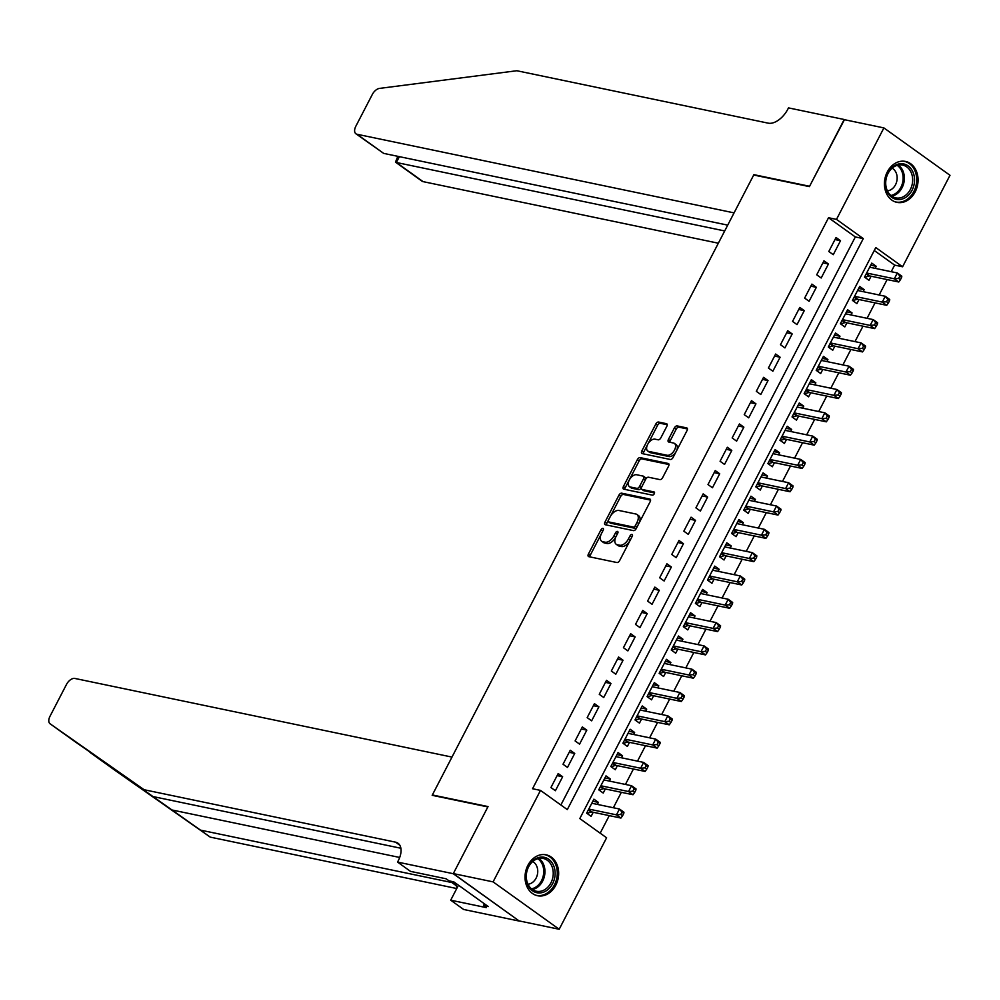 <?xml version="1.0" encoding="UTF-8"?>
<svg xmlns="http://www.w3.org/2000/svg" width="1000" height="1000" viewBox="0 0 1000 1000"><rect width="100%" height="100%" fill="white"/><g stroke="black" fill="none" stroke-linecap="round" stroke-linejoin="round"><path stroke-width="1.5" d="M602.938 528.375A1.837 1.05 -54.4 0 0 601.013 529.75L588.413 554.05A2.625 1.5 -54.4 0 0 588.438 556.512A2.625 1.5 -54.4 0 0 588.787 556.663L616.9 562.525A2.625 1.5 -54.4 0 0 619.65 560.562L632.25 536.263A1.837 1.05 -54.4 0 0 632.225 534.538A1.837 1.05 -54.4 0 0 631.987 534.438A1.837 1.05 -54.4 0 0 630.062 535.8L628.425 538.95A8.413 4.812 -54.4 0 1 619.637 545.225L617.288 544.738A8.413 4.812 -54.4 0 1 616.188 544.263A8.413 4.812 -54.4 0 1 616.087 536.375L617.725 533.237A1.837 1.05 -54.4 0 0 617.7 531.512A1.837 1.05 -54.4 0 0 617.463 531.4A1.837 1.05 -54.4 0 0 615.538 532.775L613.9 535.925A8.413 4.812 -54.4 0 1 605.112 542.2L602.762 541.712A8.413 4.812 -54.4 0 1 601.663 541.237A8.413 4.812 -54.4 0 1 601.562 533.35L603.2 530.2A1.837 1.05 -54.4 0 0 603.175 528.475A1.837 1.05 -54.4 0 0 602.938 528.375M915.175 191.9A20.9 16.625 -78.2 0 1 896.975 202.375A20.9 16.625 -78.2 0 1 887.312 171.912A20.9 16.625 -78.2 0 1 905.512 161.438A20.9 16.625 -78.2 0 1 915.175 191.9M555.775 885.263A20.9 16.625 -78.2 0 1 537.575 895.738A20.9 16.625 -78.2 0 1 527.913 865.288A20.9 16.625 -78.2 0 1 546.112 854.812A20.9 16.625 -78.2 0 1 555.775 885.263M666.838 426.3A2.625 1.5 -54.4 0 0 666.8 423.825A2.625 1.5 -54.4 0 0 666.462 423.688L658.575 422.038A2.625 1.5 -54.4 0 0 655.825 424L641.825 450.988A2.625 1.5 -54.4 0 0 641.862 453.462A2.625 1.5 -54.4 0 0 642.212 453.612L670.325 459.475A2.625 1.5 -54.4 0 0 673.062 457.512L687.062 430.513A2.625 1.5 -54.4 0 0 687.025 428.05A2.625 1.5 -54.4 0 0 686.688 427.9L677.163 425.913A2.625 1.5 -54.4 0 0 674.412 427.875L668.425 439.425A2.625 1.5 -54.4 0 0 668.45 441.887A2.625 1.5 -54.4 0 0 668.8 442.038L673.525 443.025A7.037 4.025 -54.4 0 1 674.45 443.425A7.037 4.025 -54.4 0 1 674.1 450.763A7.037 4.025 -54.4 0 1 667.175 455.262L648.675 451.4A7.037 4.025 -54.4 0 1 647.738 451A7.037 4.025 -54.4 0 1 648.088 443.663A7.037 4.025 -54.4 0 1 655.013 439.162L658.1 439.812A2.625 1.5 -54.4 0 0 660.85 437.85L666.838 426.3M453.25 873.7L487.863 806.925L432.175 795.312L451.987 757.087L74.887 678.45A8.037 4.6 -54.4 0 0 66.487 684.45L50 716.263A8.037 4.6 -54.4 0 0 50.087 723.787A8.037 4.6 -54.4 0 0 50.113 723.8L144.15 789.737L395.538 842.163A18.762 10.738 125.6 0 1 398.013 843.238A18.762 10.738 125.6 0 1 398.225 860.8L397.562 862.087L453.25 873.7L519.338 921.087L453.312 873.587L488.038 806.575L432.35 794.963L753.7 175.012L809.4 186.625L844.125 119.625L883.9 127.912L950 175.3L902.588 266.775L875.788 247.562L579.8 818.575L606.6 837.788L559.188 929.262L493.088 881.875L540.5 790.4L567.3 809.613L863.288 238.6L836.488 219.387L883.9 127.912M453.312 873.587L493.088 881.875M560.875 805L855.325 236.95L828.538 217.738L532.55 788.737L540.5 790.4M828.538 217.738L836.488 219.387M621.688 493.188A2.625 1.5 -54.4 0 0 618.95 495.15L604.95 522.137A2.625 1.5 -54.4 0 0 604.975 524.6A2.625 1.5 -54.4 0 0 605.325 524.75L633.438 530.612A2.625 1.5 -54.4 0 0 636.188 528.65L650.175 501.662A2.625 1.5 -54.4 0 0 650.15 499.2A2.625 1.5 -54.4 0 0 649.8 499.05L621.688 493.188L623.475 494.462A2.625 1.5 -54.4 0 0 620.725 496.425L610.562 516.038M623.387 486.562L637.388 459.575A2.625 1.5 -54.4 0 1 640.138 457.612L668.238 463.475A2.625 1.5 -54.4 0 1 668.587 463.625A2.625 1.5 -54.4 0 1 668.625 466.087L662.638 477.638A2.625 1.5 -54.4 0 1 659.887 479.6L648.487 477.225A2.625 1.5 -54.4 0 0 645.738 479.188L641.762 486.85A2.625 1.5 -54.4 0 0 641.787 489.312A2.625 1.5 -54.4 0 0 642.138 489.462L654.013 491.938A1.837 1.05 -54.4 0 1 654.25 492.038A1.837 1.05 -54.4 0 1 654.163 493.963A1.837 1.05 -54.4 0 1 652.35 495.138L623.763 489.175A2.625 1.5 -54.4 0 1 623.425 489.025A2.625 1.5 -54.4 0 1 623.387 486.562L625.175 487.85L639.175 460.85L637.388 459.575M875.188 268.35L876.237 266.325L870.713 265.163M876.237 266.325L871.775 263.125L864.525 277.1L868.988 280.3L871.1 276.225M863.112 291.663L864.163 289.625L858.625 288.475M864.163 289.625L859.688 286.425L852.45 300.413L856.912 303.612L859.025 299.538M851.025 314.962L852.075 312.938L846.55 311.788M852.075 312.938L847.613 309.738L840.362 323.713L844.825 326.912L846.938 322.837M838.95 338.275L840 336.238L834.475 335.087M840 336.238L835.525 333.038L828.288 347.025L832.75 350.225L834.862 346.15M826.862 361.575L827.913 359.55L822.387 358.4M827.913 359.55L823.45 356.35L816.2 370.325L820.662 373.525L822.788 369.45M814.788 384.888L815.837 382.85L810.312 381.7M815.837 382.85L811.375 379.65L804.125 393.638L808.587 396.838L810.7 392.762M802.7 408.188L803.75 406.163L798.225 405.012M803.75 406.163L799.287 402.962L792.038 416.938L796.5 420.15L798.625 416.062M790.625 431.5L791.675 429.462L786.15 428.312M791.675 429.462L787.212 426.262L779.963 440.25L784.425 443.45L786.538 439.375M778.538 454.8L779.587 452.775L774.062 451.625M779.587 452.775L775.125 449.575L767.875 463.55L772.337 466.763L774.463 462.675M766.462 478.113L767.513 476.075L761.988 474.925M767.513 476.075L763.05 472.875L755.8 486.863L760.263 490.062L762.375 485.988M754.375 501.413L755.425 499.387L749.9 498.237M755.425 499.387L750.962 496.188L743.713 510.163L748.188 513.375L750.3 509.288M742.3 524.725L743.35 522.688L737.825 521.538M743.35 522.688L738.888 519.487L731.637 533.475L736.1 536.675L738.213 532.6M730.212 548.025L731.263 546L725.738 544.85M731.263 546L726.8 542.8L719.55 556.788L724.025 559.987L726.137 555.9M718.138 571.337L719.188 569.3L713.662 568.15M719.188 569.3L714.725 566.1L707.475 580.087L711.938 583.288L714.05 579.212M706.05 594.637L707.113 592.612L701.575 591.462M707.113 592.612L702.638 589.412L695.387 603.4L699.862 606.6L701.975 602.513M693.975 617.95L695.025 615.913L689.5 614.763M695.025 615.913L690.562 612.712L683.312 626.7L687.775 629.9L689.887 625.825M681.888 641.25L682.95 639.225L677.412 638.075M682.95 639.225L678.475 636.025L671.225 650.013L675.7 653.213L677.812 649.125M669.812 664.562L670.863 662.537L665.337 661.375M670.863 662.537L666.4 659.325L659.15 673.312L663.612 676.513L665.725 672.438M657.725 687.862L658.787 685.837L653.25 684.688M658.787 685.837L654.312 682.638L647.062 696.625L651.538 699.825L653.65 695.738M645.65 711.175L646.7 709.15L641.175 707.987M646.7 709.15L642.237 705.938L634.987 719.925L639.45 723.125L641.562 719.05M633.575 734.475L634.625 732.45L629.087 731.3M634.625 732.45L630.15 729.25L622.913 743.238L627.375 746.438L629.487 742.35M621.487 757.788L622.537 755.763L617.013 754.6M622.537 755.763L618.075 752.55L610.825 766.538L615.288 769.737L617.4 765.662M609.412 781.087L610.462 779.062L604.938 777.913M610.462 779.062L605.988 775.863L598.75 789.85L603.212 793.05L605.325 788.975M558.188 773.55L550.938 787.537L555.4 790.738L562.65 776.762L558.188 773.55M570.262 750.25L563.013 764.237L567.487 767.438L574.738 753.45L570.262 750.25M582.35 726.938L575.1 740.925L579.562 744.125L586.812 730.15L582.35 726.938M594.425 703.637L587.175 717.625L591.65 720.825L598.9 706.838L594.425 703.637M606.512 680.325L599.263 694.312L603.725 697.513L610.975 683.525L606.512 680.325M618.587 657.025L611.337 671.012L615.812 674.212L623.062 660.225L618.587 657.025M630.675 633.713L623.425 647.7L627.888 650.9L635.138 636.912L630.675 633.713M642.75 610.413L635.5 624.4L639.975 627.6L647.212 613.612L642.75 610.413M654.837 587.1L647.588 601.087L652.05 604.288L659.3 590.3L654.837 587.1M666.912 563.8L659.663 577.775L664.137 580.988L671.375 567L666.912 563.8M679 540.487L671.75 554.475L676.213 557.675L683.462 543.688L679 540.487M691.075 517.188L683.825 531.163L688.288 534.375L695.537 520.388L691.075 517.188M703.162 493.875L695.913 507.863L700.375 511.062L707.625 497.075L703.162 493.875M715.238 470.575L707.987 484.55L712.45 487.762L719.7 473.775L715.238 470.575M727.325 447.262L720.075 461.25L724.538 464.45L731.787 450.462L727.325 447.262M739.4 423.963L732.15 437.938L736.612 441.15L743.863 427.163L739.4 423.963M751.475 400.65L744.237 414.637L748.7 417.837L755.95 403.85L751.475 400.65M763.562 377.35L756.312 391.325L760.775 394.525L768.025 380.55L763.562 377.35M775.638 354.038L768.4 368.025L772.862 371.225L780.113 357.238L775.638 354.038M787.725 330.737L780.475 344.712L784.938 347.912L792.188 333.938L787.725 330.737M799.8 307.425L792.55 321.413L797.025 324.613L804.275 310.625L799.8 307.425M811.888 284.125L804.638 298.1L809.1 301.3L816.35 287.325L811.888 284.125M823.962 260.812L816.712 274.8L821.188 278L828.438 264.012L823.962 260.812M833.263 254.688L840.512 240.712L836.05 237.512L828.8 251.488L833.263 254.688M600.175 833.175L609.275 815.612M613.362 807.738L621.35 792.312M625.438 784.438L633.438 769M637.513 761.125L645.512 745.7M649.6 737.825L657.6 722.387M661.675 714.513L669.675 699.087M673.763 691.213L681.762 675.775M685.837 667.9L693.838 652.475M697.925 644.6L705.925 629.163M710 621.287L718 605.862M722.087 597.987L730.088 582.55M734.163 574.675L742.163 559.25M746.25 551.375L754.25 535.938M758.325 528.062L766.325 512.638M770.413 504.762L778.413 489.325M782.487 481.45L790.487 466.025M794.575 458.15L802.575 442.713M806.65 434.837L814.65 419.412M818.737 411.538L826.725 396.1M830.812 388.225L838.812 372.8M842.9 364.925L850.888 349.487M854.975 341.613L862.975 326.188M867.062 318.312L875.05 302.875M879.137 295L887.138 279.575M891.213 271.7L894.625 265.113L874.262 250.512M597.325 804.4L598.375 802.375L593.913 799.163L586.663 813.15L591.125 816.35L593.25 812.275M432.35 794.963L433.113 795.512M519.4 920.962L559.188 929.262M894.625 265.113L902.588 266.775M855.325 236.95L863.288 238.6M598.375 802.375L592.85 801.213M562.65 776.762L557.125 775.6M574.738 753.45L569.2 752.3M586.812 730.15L581.287 728.988M598.9 706.838L593.362 705.688M610.975 683.525L605.45 682.375M623.062 660.225L617.525 659.075M635.138 636.912L629.612 635.763M647.212 613.612L641.688 612.463M659.3 590.3L653.775 589.15M671.375 567L665.85 565.85M683.462 543.688L677.938 542.537M695.537 520.388L690.013 519.237M707.625 497.075L702.1 495.925M719.7 473.775L714.175 472.625M731.787 450.462L726.263 449.312M743.863 427.163L738.337 426.012M755.95 403.85L750.425 402.7M768.025 380.55L762.5 379.4M780.113 357.238L774.575 356.087M792.188 333.938L786.663 332.788M804.275 310.625L798.737 309.475M816.35 287.325L810.825 286.163M828.438 264.012L822.9 262.863M840.512 240.712L834.987 239.55M601.663 541.237L603.45 542.513A8.413 4.812 -54.4 0 0 604.55 542.987L602.762 541.712M615.737 537.112L615.688 537.2A8.413 4.812 -54.4 0 1 606.9 543.475L604.55 542.987M616.188 544.263L617.975 545.538A8.413 4.812 -54.4 0 0 619.075 546.025L617.288 544.738M629.812 540.95A8.413 4.812 -54.4 0 1 621.425 546.512L619.075 546.025M601.213 534.075L590.2 555.337A2.625 1.5 -54.4 0 0 589.8 556.875M650.575 500.112L623.475 494.462M608.288 520.425L606.737 523.425A2.625 1.5 -54.4 0 0 606.337 524.963M608.438 520.075A1.837 1.05 -54.4 0 0 608.462 521.8A1.837 1.05 -54.4 0 0 608.7 521.912L633.387 527.05A1.837 1.05 -54.4 0 0 635.3 525.688L637.025 522.362A8.413 4.812 -54.4 0 0 636.938 514.475A8.413 4.812 -54.4 0 0 635.825 514L618.95 510.487A8.413 4.812 -54.4 0 0 610.163 516.763L608.438 520.075M610.075 522.888A1.837 1.05 -54.4 0 0 610.25 523.088A1.837 1.05 -54.4 0 0 610.487 523.188L608.7 521.912M636.888 527.3A1.837 1.05 -54.4 0 1 635.163 528.337L610.487 523.188M639.163 522.913A8.413 4.812 -54.4 0 0 638.713 515.763L636.938 514.475M669.013 464.538L641.912 458.888A2.625 1.5 -54.4 0 0 639.175 460.85M643.325 490.312A2.625 1.5 -54.4 0 0 643.575 490.588A2.625 1.5 -54.4 0 0 643.925 490.737L654.538 492.95M636.65 474.75A7.037 4.025 -54.4 0 0 629.725 479.25A7.037 4.025 -54.4 0 0 629.375 486.6A7.037 4.025 -54.4 0 0 630.312 487L636.825 488.35A2.625 1.5 -54.4 0 0 639.575 486.388L643.55 478.725A2.625 1.5 -54.4 0 0 643.525 476.262A2.625 1.5 -54.4 0 0 643.175 476.112L636.65 474.75M629.375 486.6L631.163 487.875A7.037 4.025 -54.4 0 0 632.1 488.275L630.312 487M641.575 487.262L641.363 487.675A2.625 1.5 -54.4 0 1 638.612 489.637L632.1 488.275M645.525 479.6A2.625 1.5 -54.4 0 0 645.3 477.55A2.625 1.5 -54.4 0 0 644.963 477.4M625.175 487.85A2.625 1.5 -54.4 0 0 624.775 489.387M647.738 451L649.525 452.287A7.037 4.025 -54.4 0 0 650.45 452.688L648.675 451.4M675.95 451.95A7.037 4.025 -54.4 0 1 668.962 456.55L650.45 452.688M676.637 450.625A7.037 4.025 -54.4 0 0 676.237 444.712L674.45 443.425M687.45 428.963L678.938 427.188A2.625 1.5 -54.4 0 0 676.2 429.15L670.212 440.712A2.625 1.5 -54.4 0 0 669.812 442.25M647.35 445.087L643.612 452.275A2.625 1.5 -54.4 0 0 643.225 453.812M667.225 424.75L660.362 423.312A2.625 1.5 -54.4 0 0 657.613 425.275L648.037 443.762M586.912 813.337L591.287 812.05A2.675 1.538 125.6 0 1 591.975 812.013L620.925 818.05L616.462 814.85L619.487 809.025L591.8 803.25M588.775 809.075L616.462 814.85L620.775 814.488L622.562 815.775L623.775 813.438L621.987 812.163L620.775 814.488M621.987 812.163L619.487 809.025L623.95 812.225L623.775 813.438M622.562 815.775L620.925 818.05M555.087 874.625A18.088 14.387 -78.2 0 1 539.538 892.95A18.088 14.387 -78.2 0 1 526.05 875.387A18.088 14.387 -78.2 0 1 541.6 857.062A18.088 14.387 -78.2 0 1 555.087 874.625M526.325 875.188A16.75 13.312 101.8 0 0 536.35 891.237A16.75 13.312 101.8 0 0 553.212 874.488A16.75 13.312 101.8 0 0 543.188 858.45A16.75 13.312 101.8 0 0 526.325 875.188M527.987 884.225A11.925 9.488 101.8 0 0 537.725 872.175A11.925 9.488 101.8 0 0 532.725 861.538M535.638 895.175A20.775 16.513 101.8 0 0 536.325 895.337A20.775 16.513 101.8 0 0 557.238 874.575A20.775 16.513 101.8 0 0 544.812 854.675A20.775 16.513 101.8 0 0 544.113 854.55M914.5 181.262A18.088 14.387 -78.2 0 1 898.938 199.587A18.088 14.387 -78.2 0 1 885.45 182.025A18.088 14.387 -78.2 0 1 901.012 163.7A18.088 14.387 -78.2 0 1 914.5 181.262M885.738 181.825A16.75 13.312 101.8 0 0 895.763 197.875A16.75 13.312 101.8 0 0 912.625 181.125A16.75 13.312 101.8 0 0 902.6 165.075A16.75 13.312 101.8 0 0 885.738 181.825M887.4 190.85A11.925 9.488 101.8 0 0 897.138 178.8A11.925 9.488 101.8 0 0 892.125 168.175M895.05 201.812A20.775 16.513 101.8 0 0 895.738 201.975A20.775 16.513 101.8 0 0 916.65 181.2A20.775 16.513 101.8 0 0 904.212 161.312A20.775 16.513 101.8 0 0 903.525 161.188M87.175 750.037L200.463 830.113L451.863 882.537A18.762 10.738 125.6 0 1 454.325 883.612A18.762 10.738 125.6 0 1 457.062 887.925M76.225 742.513L144.15 789.737M200.463 830.113L210.238 837.125L456.75 888.538M400.887 848.25L153.925 796.75M90.075 752.45L116.2 771.188A8.037 4.6 125.6 0 1 116.163 771.162A8.037 4.6 125.6 0 1 116.188 771.175L210.238 837.125M397.562 862.087L410.513 871.375L446.15 878.8L449.012 880.85L453.787 881.85L488.263 906.562L483.488 905.575L486.35 907.625L450.7 900.188L463.65 909.475L519.338 921.087M458.462 885.212L450.7 900.188M484.4 903.8L483.488 905.575M844.438 119.688L809.575 186.275L753.888 174.662L734.075 212.887L356.975 134.25L383.688 153.387L727.725 225.138M383.688 153.387L355.913 133.787A8.037 4.6 -54.4 0 1 355.825 126.263L372.325 94.45A8.037 4.6 -54.4 0 1 379.462 88.413L516.838 70.738L768.238 123.162A18.762 10.738 -54.4 0 0 787.837 109.175L788.5 107.888L844.188 119.5M754.65 175.212L753.888 174.662M724.712 230.963L396.362 162.488L423.075 181.625A8.037 4.6 125.6 0 1 422.013 181.175L395.475 162.138L396.362 162.488L399.387 156.662M718.363 243.212L423.075 181.625M355.913 133.787A8.037 4.6 -54.4 0 0 356.975 134.25M397.837 156.337L395.475 162.138M599 790.025L603.375 788.75A2.675 1.538 125.6 0 1 604.05 788.7L633.013 794.737L628.55 791.538L631.562 785.713L603.875 779.938M600.862 785.763L628.55 791.538L632.863 791.188L634.65 792.463L635.85 790.138L634.062 788.85L632.863 791.188M634.062 788.85L631.562 785.713L636.025 788.913L635.85 790.138M634.65 792.463L633.013 794.737M611.075 766.712L615.45 765.438A2.675 1.538 125.6 0 1 616.138 765.4L645.088 771.438L640.625 768.238L643.65 762.412L615.962 756.637M612.938 762.463L640.625 768.238L644.938 767.875L646.725 769.163L647.938 766.825L646.15 765.55L644.938 767.875M646.15 765.55L643.65 762.412L648.112 765.612L647.938 766.825M646.725 769.163L645.088 771.438M623.162 743.413L627.537 742.138A2.675 1.538 125.6 0 1 628.212 742.087L657.175 748.125L652.712 744.925L655.725 739.1L628.038 733.325M625.025 739.15L652.712 744.925L657.025 744.575L658.812 745.85L660.013 743.525L658.225 742.237L657.025 744.575M658.225 742.237L655.725 739.1L660.188 742.3L660.013 743.525M658.812 745.85L657.175 748.125M635.237 720.1L639.612 718.825A2.675 1.538 125.6 0 1 640.3 718.787L669.25 724.825L664.788 721.625L667.812 715.8L640.125 710.025M637.1 715.85L664.788 721.625L669.1 721.263L670.888 722.55L672.1 720.212L670.312 718.938L669.1 721.263M670.312 718.938L667.812 715.8L672.275 719L672.1 720.212M670.888 722.55L669.25 724.825M647.312 696.8L651.7 695.525A2.675 1.538 125.6 0 1 652.375 695.475L681.338 701.513L676.862 698.312L679.887 692.487L652.2 686.712M649.188 692.537L676.862 698.312L681.188 697.962L682.975 699.237L684.175 696.912L682.387 695.625L681.188 697.962M682.387 695.625L679.887 692.487L684.35 695.688L684.175 696.912M682.975 699.237L681.338 701.513M659.4 673.487L663.775 672.212A2.675 1.538 125.6 0 1 664.463 672.175L693.413 678.213L688.95 675.013L691.975 669.188L664.287 663.413M661.263 669.237L688.95 675.013L693.263 674.65L695.05 675.938L696.263 673.6L694.475 672.325L693.263 674.65M694.475 672.325L691.975 669.188L696.438 672.387L696.263 673.6M695.05 675.938L693.413 678.213M671.475 650.188L675.85 648.913A2.675 1.538 125.6 0 1 676.538 648.863L705.5 654.9L701.025 651.7L704.05 645.875L676.363 640.1M673.35 645.925L701.025 651.7L705.35 651.35L707.125 652.625L708.337 650.3L706.55 649.013L705.35 651.35M706.55 649.013L704.05 645.875L708.512 649.075L708.337 650.3M707.125 652.625L705.5 654.9M683.562 626.875L687.938 625.6A2.675 1.538 125.6 0 1 688.612 625.562L717.575 631.6L713.112 628.4L716.137 622.575L688.45 616.8M685.425 622.625L713.112 628.4L717.425 628.038L719.212 629.325L720.425 626.987L718.637 625.712L717.425 628.038M718.637 625.712L716.137 622.575L720.6 625.775L720.425 626.987M719.212 629.325L717.575 631.6M695.638 603.575L700.013 602.3A2.675 1.538 125.6 0 1 700.7 602.25L729.663 608.288L725.188 605.087L728.213 599.263L700.525 593.488M697.513 599.312L725.188 605.087L729.5 604.738L731.287 606.013L732.5 603.688L730.713 602.4L729.5 604.738M730.713 602.4L728.213 599.263L732.675 602.463L732.5 603.688M731.287 606.013L729.663 608.288M707.725 580.262L712.1 578.987A2.675 1.538 125.6 0 1 712.775 578.95L741.737 584.987L737.275 581.788L740.288 575.95L712.613 570.188M709.587 576.013L737.275 581.788L741.587 581.425L743.375 582.712L744.587 580.375L742.8 579.1L741.587 581.425M742.8 579.1L740.288 575.95L744.762 579.163L744.587 580.375M743.375 582.712L741.737 584.987M719.8 556.962L724.175 555.688A2.675 1.538 125.6 0 1 724.862 555.638L753.825 561.675L749.35 558.475L752.375 552.65L724.688 546.875M721.663 552.7L749.35 558.475L753.662 558.125L755.45 559.4L756.663 557.075L754.875 555.788L753.662 558.125M754.875 555.788L752.375 552.65L756.838 555.85L756.663 557.075M755.45 559.4L753.825 561.675M731.888 533.65L736.263 532.375A2.675 1.538 125.6 0 1 736.938 532.337L765.9 538.375L761.438 535.175L764.45 529.338L736.775 523.575M733.75 529.4L761.438 535.175L765.75 534.812L767.537 536.1L768.737 533.763L766.963 532.487L765.75 534.812M766.963 532.487L764.45 529.338L768.925 532.55L768.737 533.763M767.537 536.1L765.9 538.375M743.962 510.35L748.337 509.075A2.675 1.538 125.6 0 1 749.025 509.025L777.987 515.062L773.512 511.863L776.538 506.037L748.85 500.262M745.825 506.087L773.512 511.863L777.825 511.512L779.613 512.788L780.825 510.462L779.038 509.175L777.825 511.512M779.038 509.175L776.538 506.037L781 509.237L780.825 510.462M779.613 512.788L777.987 515.062M756.05 487.038L760.425 485.763A2.675 1.538 125.6 0 1 761.1 485.725L790.062 491.763L785.6 488.562L788.612 482.725L760.925 476.962M757.913 482.788L785.6 488.562L789.912 488.2L791.7 489.487L792.9 487.15L791.125 485.875L789.912 488.2M791.125 485.875L788.612 482.725L793.088 485.938L792.9 487.15M791.7 489.487L790.062 491.763M768.125 463.738L772.5 462.463A2.675 1.538 125.6 0 1 773.188 462.413L802.138 468.45L797.675 465.25L800.7 459.425L773.012 453.65M769.987 459.475L797.675 465.25L801.988 464.9L803.775 466.175L804.987 463.85L803.2 462.562L801.988 464.9M803.2 462.562L800.7 459.425L805.163 462.625L804.987 463.85M803.775 466.175L802.138 468.45M780.212 440.425L784.587 439.15A2.675 1.538 125.6 0 1 785.263 439.113L814.225 445.15L809.762 441.95L812.775 436.112L785.088 430.337M782.075 436.175L809.762 441.95L814.075 441.587L815.863 442.863L817.062 440.538L815.275 439.263L814.075 441.587M815.275 439.263L812.775 436.112L817.25 439.325L817.062 440.538M815.863 442.863L814.225 445.15M792.288 417.125L796.663 415.85A2.675 1.538 125.6 0 1 797.35 415.8L826.3 421.838L821.838 418.638L824.862 412.812L797.175 407.038M794.15 412.863L821.838 418.638L826.15 418.288L827.938 419.562L829.15 417.238L827.362 415.95L826.15 418.288M827.362 415.95L824.862 412.812L829.325 416.012L829.15 417.238M827.938 419.562L826.3 421.838M804.375 393.812L808.75 392.537A2.675 1.538 125.6 0 1 809.425 392.488L838.388 398.537L833.925 395.325L836.938 389.5L809.25 383.725M806.237 389.562L833.925 395.325L838.238 394.975L840.025 396.25L841.225 393.925L839.438 392.65L838.238 394.975M839.438 392.65L836.938 389.5L841.413 392.7L841.225 393.925M840.025 396.25L838.388 398.537M816.45 370.513L820.825 369.237A2.675 1.538 125.6 0 1 821.513 369.188L850.462 375.225L846 372.025L849.025 366.2L821.338 360.425M818.312 366.25L846 372.025L850.312 371.662L852.1 372.95L853.312 370.613L851.525 369.338L850.312 371.662M851.525 369.338L849.025 366.2L853.487 369.4L853.312 370.613M852.1 372.95L850.462 375.225M828.538 347.2L832.913 345.925A2.675 1.538 125.6 0 1 833.587 345.875L862.55 351.925L858.088 348.713L861.1 342.887L833.413 337.113M830.4 342.95L858.088 348.713L862.4 348.363L864.188 349.637L865.387 347.312L863.6 346.037L862.4 348.363M863.6 346.037L861.1 342.887L865.562 346.087L865.387 347.312M864.188 349.637L862.55 351.925M840.612 323.9L844.987 322.625A2.675 1.538 125.6 0 1 845.675 322.575L874.625 328.612L870.163 325.412L873.188 319.587L845.5 313.812M842.475 319.637L870.163 325.412L874.475 325.05L876.263 326.337L877.475 324L875.688 322.725L874.475 325.05M875.688 322.725L873.188 319.587L877.65 322.788L877.475 324M876.263 326.337L874.625 328.612M852.7 300.587L857.075 299.312A2.675 1.538 125.6 0 1 857.75 299.262L886.712 305.312L882.25 302.1L885.263 296.275L857.575 290.5M854.562 296.337L882.25 302.1L886.562 301.75L888.35 303.025L889.55 300.7L887.763 299.413L886.562 301.75M887.763 299.413L885.263 296.275L889.725 299.475L889.55 300.7M888.35 303.025L886.712 305.312M864.775 277.288L869.15 276A2.675 1.538 125.6 0 1 869.837 275.963L898.787 282L894.325 278.8L897.35 272.975L869.663 267.2M866.637 273.025L894.325 278.8L898.637 278.438L900.425 279.725L901.637 277.387L899.85 276.112L898.637 278.438M899.85 276.112L897.35 272.975L901.812 276.175L901.637 277.387M900.425 279.725L898.787 282M602.775 531.013L601.013 529.75M631.825 537.075L630.062 535.8M617.3 534.038L615.538 532.775M606.9 543.475L605.112 542.2M615.688 537.2L613.9 535.925M621.425 546.512L619.637 545.225M630.2 540.212L628.425 538.95M590.2 555.337L588.413 554.05M606.737 523.425L604.95 522.137M620.725 496.425L618.95 495.15M635.163 528.337L633.387 527.05M637.075 526.95L635.3 525.688M638.787 523.625L637.025 522.362M641.912 458.888L640.138 457.612M643.925 490.737L642.138 489.462M638.612 489.637L636.825 488.35M641.363 487.675L639.575 486.388M645.312 480L643.55 478.725M668.962 456.55L667.175 455.262M670.212 440.712L668.425 439.425M676.2 429.15L674.412 427.875M678.938 427.188L677.163 425.913M643.612 452.275L641.825 450.988M657.613 425.275L655.825 424M660.362 423.312L658.575 422.038M591.287 812.05L588.337 809.938M591.975 812.013L588.538 809.55M538.875 858.425A16.75 13.312 -78.2 0 1 544.925 872.763A16.75 13.312 -78.2 0 1 532.388 889.525M531.487 888.838A16.2 12.875 101.8 0 0 543.7 872.613A16.2 12.875 101.8 0 0 537.775 858.7M898.275 165.062A16.75 13.312 -78.2 0 1 904.338 179.4A16.75 13.312 -78.2 0 1 891.787 196.15M890.9 195.475A16.2 12.875 101.8 0 0 903.1 179.237A16.2 12.875 101.8 0 0 897.175 165.338M171.625 809.9L399.7 857.463M451.863 882.537L456.138 885.612M399.825 845.238L395.538 842.163M50.113 723.8L76.25 742.55L50.087 723.787M603.375 788.75L600.413 786.625M604.05 788.7L600.612 786.237M615.45 765.438L612.5 763.325M616.138 765.4L612.7 762.938M627.537 742.138L624.575 740.013M628.212 742.087L624.775 739.625M639.612 718.825L636.65 716.712M640.3 718.787L636.862 716.325M651.7 695.525L648.737 693.4M652.375 695.475L648.938 693.012M663.775 672.212L660.812 670.1M664.463 672.175L661.025 669.712M675.85 648.913L672.9 646.787M676.538 648.863L673.1 646.4M687.938 625.6L684.975 623.488M688.612 625.562L685.175 623.1M700.013 602.3L697.062 600.175M700.7 602.25L697.262 599.788M712.1 578.987L709.137 576.875M712.775 578.95L709.338 576.475M724.175 555.688L721.225 553.562M724.862 555.638L721.425 553.175M736.263 532.375L733.3 530.262M736.938 532.337L733.5 529.862M748.337 509.075L745.387 506.95M749.025 509.025L745.588 506.562M760.425 485.763L757.463 483.638M761.1 485.725L757.663 483.25M772.5 462.463L769.55 460.337M773.188 462.413L769.75 459.95M784.587 439.15L781.625 437.025M785.263 439.113L781.825 436.637M796.663 415.85L793.713 413.725M797.35 415.8L793.913 413.338M808.75 392.537L805.788 390.412M809.425 392.488L805.987 390.025M820.825 369.237L817.875 367.113M821.513 369.188L818.075 366.725M832.913 345.925L829.95 343.8M833.587 345.875L830.15 343.413M844.987 322.625L842.038 320.5M845.675 322.575L842.237 320.112M857.075 299.312L854.112 297.188M857.75 299.262L854.312 296.8M869.15 276L866.188 273.888M869.837 275.963L866.4 273.5M610.25 523.088L608.462 521.8M643.575 490.588L641.787 489.312M645.3 477.55L643.525 476.262M90.025 752.425L116.188 771.175"/></g></svg>
